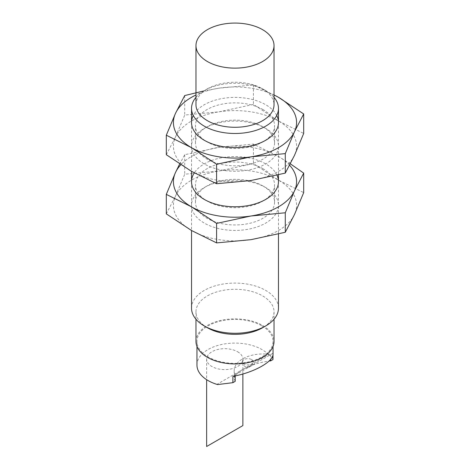 <?xml version="1.0" encoding="UTF-8"?>
<svg xmlns="http://www.w3.org/2000/svg" width="470" height="470" viewBox="0 0 470 470"><rect width="100%" height="100%" fill="white"/><g stroke="black" fill="none" stroke-linecap="round" stroke-linejoin="round"><path stroke-width="0.35" stroke-dasharray="2.35 1.76" d="M237.562 428.646L242.867 425.585M237.562 351.742A18.113 10.458 180 0 1 242.867 359.139A18.113 10.458 180 0 1 224.754 369.596A18.113 10.458 180 0 1 206.641 359.139A18.113 10.458 180 0 1 217.822 349.474A18.113 10.458 180 0 1 237.562 351.742M232.885 376.376L235.182 375.048L235.182 375.918M217.587 384.578L217.07 384.278L242.684 369.49C250.158 365.337 258.947 362.523 269.057 361.054M235.182 381.346L234.195 378.797C234.324 375.853 237.156 372.751 242.684 369.49L268.3 354.697L268.817 354.779C271.272 356.031 272.659 357.611 272.982 359.527M235.182 375.048L272.982 353.228L273.041 353.992M272.982 353.228L272.982 354.785M268.817 354.779L268.3 354.697M196.959 365.055A38.041 21.961 180 0 1 220.442 344.763A38.041 21.961 180 0 1 261.896 349.521A38.041 21.961 180 0 1 268.817 354.997M261.896 325.863A38.041 21.961 180 0 1 273.041 341.39A38.041 21.961 180 0 1 235 363.351A38.041 21.961 180 0 1 196.959 341.39A38.041 21.961 180 0 1 220.442 321.098A38.041 21.961 180 0 1 261.896 325.863M195.972 104.757A39.028 22.531 180 0 1 207.405 88.824A39.028 22.531 180 0 1 262.595 88.824L262.595 88.824A39.028 22.531 180 0 1 274.028 104.757M195.972 97.331A43.469 25.098 180 0 1 204.262 90.639A43.469 25.098 180 0 1 265.738 90.639L265.738 90.639A43.469 25.098 180 0 1 274.028 97.331M262.595 88.824L265.738 90.639L262.595 88.824M191.531 308.179A43.469 25.098 180 0 1 218.362 284.99A43.469 25.098 180 0 1 265.738 290.437A43.469 25.098 180 0 1 278.469 308.179M207.405 327.743A39.028 22.531 180 0 1 195.972 311.81A39.028 22.531 180 0 1 220.066 290.995A39.028 22.531 180 0 1 262.595 295.877A39.028 22.531 180 0 1 274.028 311.81A39.028 22.531 180 0 1 262.595 327.743M195.972 341.39A39.028 22.531 180 0 1 220.066 320.575A39.028 22.531 180 0 1 262.595 325.457A39.028 22.531 180 0 1 274.028 341.39M270.679 354.556L270.679 359.333M217.587 384.36L217.07 384.278M235.229 375.101A28.981 16.732 180 0 1 234.195 370.671A28.981 16.732 180 0 1 270.855 354.539M251.65 359.579A5.434 3.137 180 0 1 253.242 361.8A5.434 3.137 180 0 1 251.65 364.015A5.434 3.137 180 0 1 245.728 364.697A5.434 3.137 180 0 1 242.373 361.8A5.434 3.137 180 0 1 243.965 359.579A5.434 3.137 180 0 1 251.65 359.579M191.454 171.309A61.588 35.556 0 0 0 250.939 180.509A61.588 35.556 0 0 0 294.484 155.37A61.588 35.556 0 0 0 278.546 121.025A61.588 35.556 0 0 0 219.061 111.825A61.588 35.556 0 0 0 175.516 136.964A61.588 35.556 0 0 0 191.454 171.309M166.309 154.712L175.516 136.964L184.716 115.05L219.061 111.825L253.406 104.428L278.546 121.025L303.69 133.457M278.546 97.361L253.406 84.929L219.061 88.16A61.588 35.556 0 0 0 195.972 94.999M274.028 94.999A61.588 35.556 0 0 0 219.061 88.16L203.663 90.992M265.738 128.422A43.469 25.098 0 0 0 204.262 128.422A43.469 25.098 0 0 0 204.262 163.912A43.469 25.098 0 0 0 265.738 163.912A43.469 25.098 0 0 0 265.738 128.422L262.965 126.818A39.55 22.83 0 0 0 207.035 126.818A39.55 22.83 0 0 0 195.45 142.962A39.55 22.83 0 0 0 235 165.798A39.55 22.83 0 0 0 274.55 142.962A39.55 22.83 0 0 0 262.965 126.818L265.738 128.422M276.718 115.444A43.469 25.098 0 0 0 265.738 104.757A43.469 25.098 0 0 0 193.282 115.444M262.965 109.563A39.55 22.83 0 0 0 219.866 104.61A39.55 22.83 0 0 0 195.45 125.707A39.55 22.83 0 0 0 207.035 141.852A39.55 22.83 0 0 0 262.965 141.852A39.55 22.83 0 0 0 274.55 125.707A39.55 22.83 0 0 0 262.965 109.563M184.716 95.557L184.716 115.05M253.406 84.929L253.406 104.428M191.454 230.47A61.588 35.556 0 0 0 250.939 239.671A61.588 35.556 0 0 0 294.484 214.526A61.588 35.556 0 0 0 278.546 180.186A61.588 35.556 0 0 0 219.061 170.98A61.588 35.556 0 0 0 175.516 196.125A61.588 35.556 0 0 0 191.454 230.47M166.309 213.868L175.516 196.125L184.716 174.211L219.061 170.98L253.406 163.584L278.546 180.186L303.69 192.618M290.354 163.83L278.546 156.522L253.406 144.09L219.061 147.316A61.588 35.556 0 0 0 180.815 164.764M289.62 165.234A61.588 35.556 0 0 0 278.546 156.522A61.588 35.556 0 0 0 219.061 147.316L184.716 154.718L179.652 164.001M265.738 187.577A43.469 25.098 0 0 0 204.262 187.577A43.469 25.098 0 0 0 204.262 223.074A43.469 25.098 0 0 0 265.738 223.074A43.469 25.098 0 0 0 265.738 187.577L262.965 185.979A39.55 22.83 0 0 0 207.035 185.979A39.55 22.83 0 0 0 195.45 202.124A39.55 22.83 0 0 0 235 224.954A39.55 22.83 0 0 0 274.55 202.124A39.55 22.83 0 0 0 262.965 185.979L265.738 187.577M277.024 175.234A43.469 25.098 0 0 0 265.738 163.912A43.469 25.098 0 0 0 194.263 172.901M262.965 168.718A39.55 22.83 0 0 0 219.866 163.772A39.55 22.83 0 0 0 195.45 184.869A39.55 22.83 0 0 0 207.035 201.013A39.55 22.83 0 0 0 262.965 201.013A39.55 22.83 0 0 0 274.55 184.869A39.55 22.83 0 0 0 262.965 168.718M184.716 154.718L184.716 174.211M253.406 144.09L253.406 163.584M206.641 359.139L206.641 379.69M242.867 359.139L242.867 373.997M196.959 341.39L196.959 346.431M273.041 341.39L273.041 346.431M207.405 88.824L204.262 90.639M191.531 122.506L191.531 171.35M191.531 181.661L191.531 230.512M278.469 122.506L278.469 174.875M278.469 181.661L278.469 234.037M195.972 311.81L195.972 319.236M274.028 311.81L274.028 319.236M234.195 370.671L234.195 378.797M242.373 361.8A5.434 5.434 0 0 0 247.808 367.235A5.434 5.434 0 0 0 253.242 361.8M207.035 126.818L204.262 128.422M274.55 142.962L274.55 125.707M195.45 142.962L195.45 125.707M262.965 141.852L265.738 140.254M207.035 141.852L204.262 140.254M207.035 185.979L204.262 187.577M274.55 202.124L274.55 184.869M195.45 202.124L195.45 184.869M262.965 201.013L265.738 199.409M207.035 201.013L204.262 199.409"/><path stroke-width="0.7" d="M242.867 373.997L242.867 425.585L206.641 446.5L237.562 428.646M235.182 375.918L235.182 381.346L232.885 382.674L217.587 384.578A38.041 21.961 180 0 1 196.959 365.055L196.959 346.431M273.041 346.431L273.041 353.992C273.522 361.642 253.935 372.563 232.885 376.376L232.885 382.674M269.057 361.054L270.679 360.854L272.982 359.527L272.982 354.785M262.595 29.669A39.028 22.531 180 0 1 274.028 45.602A39.028 22.531 180 0 1 235 68.132A39.028 22.531 180 0 1 195.972 45.602A39.028 22.531 180 0 1 220.066 24.781A39.028 22.531 180 0 1 262.595 29.669M274.028 45.602L274.028 104.757A39.028 22.531 180 0 1 235 127.288A39.028 22.531 180 0 1 195.972 104.757L195.972 45.602M274.028 97.331A43.469 25.098 180 0 1 278.469 108.388A43.469 25.098 180 0 1 235 133.486A43.469 25.098 180 0 1 191.531 108.388A43.469 25.098 180 0 1 195.972 97.331M278.469 234.037L278.469 308.179A43.469 25.098 180 0 1 265.738 325.927A43.469 25.098 180 0 1 204.262 325.927A43.469 25.098 180 0 1 191.531 308.179L191.531 230.512M265.738 325.927L262.595 327.743A39.028 22.531 180 0 1 207.405 327.743L204.262 325.927M274.028 319.236L274.028 341.39A39.028 22.531 180 0 1 235 363.921A39.028 22.531 180 0 1 195.972 341.39L195.972 319.236M270.679 359.333L270.679 360.854M303.69 113.963L303.69 133.457L294.484 155.37L285.284 173.113L250.939 180.509L216.594 183.741L191.454 171.309L166.309 154.712L166.309 135.213L191.454 147.645A61.588 35.556 0 0 0 250.939 156.851L285.284 153.62L294.484 131.706L303.69 113.963L278.546 97.361A61.588 35.556 0 0 0 274.028 94.999M195.972 94.999A61.588 35.556 0 0 0 175.516 113.299A61.588 35.556 0 0 0 191.454 147.645L216.594 164.247L250.939 156.851A61.588 35.556 0 0 0 294.484 131.706A61.588 35.556 0 0 0 278.546 97.361M203.663 90.992L184.716 95.557L175.516 113.299L166.309 135.213M193.282 115.444A43.469 25.098 0 0 0 204.262 140.254A43.469 25.098 0 0 0 265.738 140.254A43.469 25.098 0 0 0 276.718 115.444M216.594 164.247L216.594 183.741M285.284 153.62L285.284 173.113M303.69 173.119L303.69 192.618L294.484 214.526L285.284 232.274L250.939 239.671L216.594 242.896L191.454 230.47L166.309 213.868L166.309 194.374L191.454 206.806A61.588 35.556 0 0 0 250.939 216.006L285.284 212.781L294.484 190.867L303.69 173.119L290.354 163.83M180.815 164.764A61.588 35.556 0 0 0 175.516 172.461A61.588 35.556 0 0 0 191.454 206.806L216.594 223.403L250.939 216.006A61.588 35.556 0 0 0 294.484 190.867A61.588 35.556 0 0 0 289.62 165.234M179.652 164.001L175.516 172.461L166.309 194.374M194.263 172.901A43.469 25.098 0 0 0 204.262 199.409A43.469 25.098 0 0 0 265.738 199.409A43.469 25.098 0 0 0 277.024 175.234M216.594 223.403L216.594 242.896M285.284 212.781L285.284 232.274M206.641 379.69L206.641 446.5M191.531 108.388L191.531 122.506M191.531 171.35L191.531 181.661M278.469 108.388L278.469 122.506M278.469 174.875L278.469 181.661"/></g></svg>
